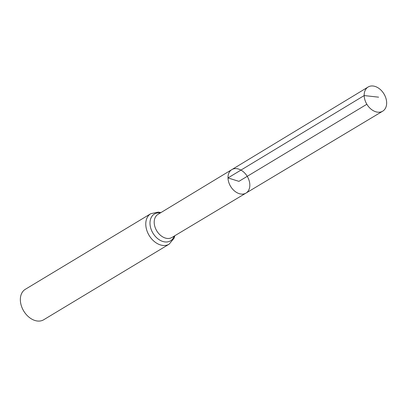<?xml version="1.0" encoding="UTF-8"?>
<svg xmlns="http://www.w3.org/2000/svg" width="407" height="407" viewBox="0 0 407 407"><rect width="100%" height="100%" fill="white"/><g stroke="black" fill="none" stroke-linecap="round" stroke-linejoin="round"><path stroke-width="0.61" d="M231.822 169.622L157.967 214.387A13.487 9.554 58.9 0 0 154.202 222.558A13.487 9.554 58.9 0 0 160.567 235.368A13.487 9.554 58.9 0 0 171.886 237.49L245.97 193.101A13.706 9.707 -121.1 0 1 234.468 190.944A13.706 9.707 -121.1 0 1 228.001 177.925A13.706 9.707 -121.1 0 1 231.822 169.622A13.706 9.707 -121.1 0 1 247.227 176.343A13.706 9.707 -121.1 0 1 245.97 193.101A13.706 9.707 -121.1 0 1 234.468 190.944A13.706 9.707 -121.1 0 1 228.001 177.925A13.706 9.707 -121.1 0 1 231.822 169.622L368.116 87.017A14.113 9.997 -121.1 0 1 379.97 89.204A14.113 9.997 -121.1 0 1 386.65 102.625A14.113 9.997 -121.1 0 1 382.682 111.187A14.113 9.997 -121.1 0 1 370.838 108.969A14.113 9.997 -121.1 0 1 364.179 95.564A14.113 9.997 -121.1 0 1 368.116 87.017M160.887 212.617L158.272 212.103L150.758 213.706L25.331 289.296A17.786 12.602 58.9 0 0 20.35 300.081A17.786 12.602 58.9 0 0 28.76 316.987A17.786 12.602 58.9 0 0 43.691 319.765L169.124 244.18L174.084 238.207L174.817 235.734M366.855 104.253L238.909 181.354L228.001 177.925L364.179 95.564L378.607 97.166M150.758 213.706A17.786 12.602 58.9 0 0 145.777 224.491A17.786 12.602 58.9 0 0 154.187 241.402A17.786 12.602 58.9 0 0 169.124 244.18M160.266 212.993A15.634 11.075 58.9 0 0 149.99 223.524A15.634 11.075 58.9 0 0 160.536 240.522A15.634 11.075 58.9 0 0 174.196 236.106M245.97 193.101L382.682 111.187"/></g></svg>
